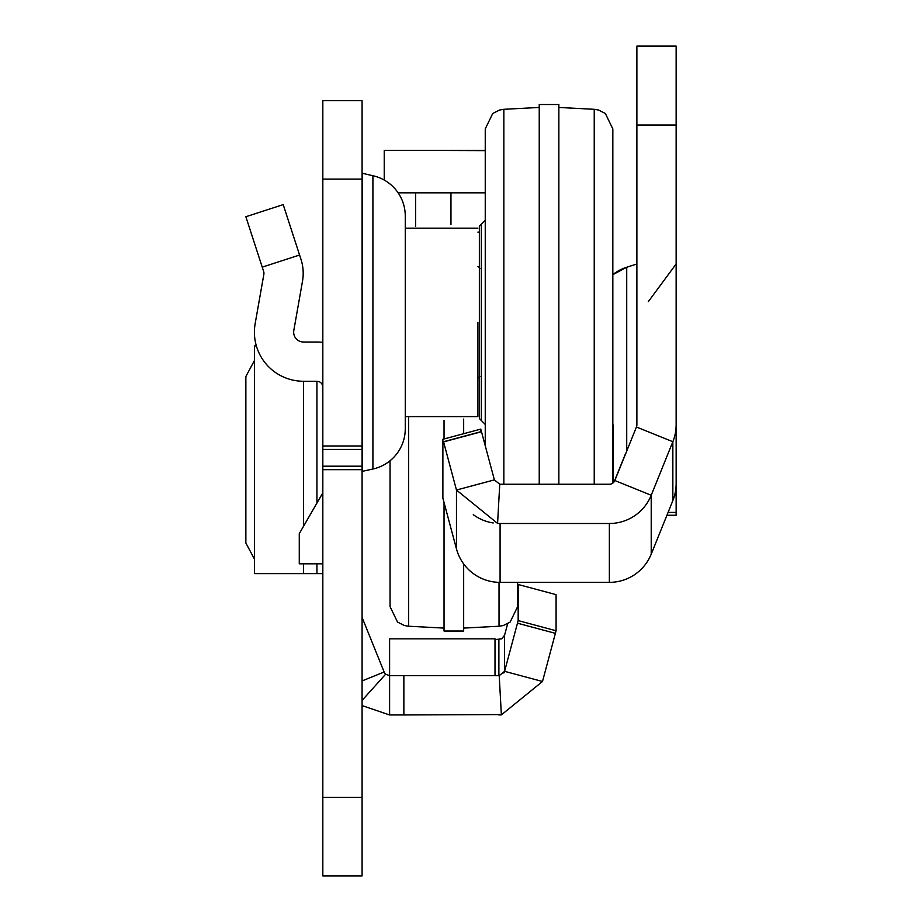 <?xml version="1.0" encoding="UTF-8"?>
<svg xmlns="http://www.w3.org/2000/svg" width="922" height="922" viewBox="0 0 922 922"><rect width="100%" height="100%" fill="white"/><g stroke="black" fill="none" stroke-linecap="round" stroke-linejoin="round"><path stroke-width="1.38" d="M362.081 173.209L372.914 175.745A41.225 41.225 0 0 1 405.265 216.002L405.265 428.765A41.225 41.225 0 0 1 372.914 469.021L362.242 471.361L362.242 173.394M322.827 875.9L322.827 100.579L362.081 100.579L362.081 875.9L322.827 875.9M362.081 700.397L385.661 674.178L389.603 675.688L403.859 675.688L403.859 714.953L501.556 714.562M403.859 675.688L498.883 675.688A5.889 5.889 0 0 0 499.205 675.688L501.384 714.884L542.493 681.485L504.576 671.331L518.164 620.598L556.081 630.763L542.493 681.485M403.859 714.953L389.603 714.953L389.603 638.842L495.01 638.842L495.01 675.688M398.131 192.836L485.249 192.836M479.359 232.09L477.884 232.09M385.661 674.178A5.889 5.889 0 0 1 384.14 672.011L362.507 618.466A5.889 5.889 0 0 1 362.081 616.265M362.081 705.595L389.603 714.953M495.01 639.58L501.706 638.854L504.576 635.212L504.576 671.331L499.205 675.688M498.883 714.953A45.143 45.143 0 0 0 501.384 714.884M504.576 671.331A5.889 5.889 0 0 1 503.838 672.991M485.249 150.655L384.232 150.367L384.232 180.067M517.634 586.45L518.164 584.49L556.081 594.644L556.081 630.763M504.576 635.212L507.653 623.733M518.164 584.49L518.164 620.598M299.581 255.014L283.204 204.615L245.863 216.739L262.24 267.15L299.581 255.014L300.987 259.359A45.143 45.143 0 0 1 302.508 281.152L293.807 330.491A9.819 9.819 0 0 0 303.476 342.016L316.938 342.016A45.143 45.143 0 0 1 322.827 342.396M262.24 267.15L263.657 271.494A5.889 5.889 0 0 1 263.853 274.33L255.152 323.68A49.073 49.073 0 0 0 303.476 381.27L303.476 526.381M316.938 503.066L316.938 381.27L303.476 381.27M316.938 381.27A5.889 5.889 0 0 1 322.827 387.159M322.827 492.867L299.27 533.665L299.27 563.815L322.827 563.815M254.403 360.571L245.863 376.533L245.863 543.023L254.403 558.986M322.827 573.622L255.152 573.622M255.152 345.934L256.374 345.934M485.249 378.815L485.249 393.533M479.359 418.565L479.359 226.201L481.33 224.242L481.33 420.524L479.359 418.565M594.229 484.246L594.229 109.303L598.493 110.006L605.351 113.487L612.83 128.907L612.83 483.105M503.85 484.246L503.85 109.303L499.597 110.006L492.728 113.487L485.249 128.907L485.249 445.764M558.859 484.246L558.859 104.509L539.232 104.509L539.232 484.246M477.884 322.377L477.884 416.594L477.884 322.377M626.718 451.065L626.718 267.253L612.83 274.675A41.225 41.225 0 0 1 626.718 267.253L636.883 263.98L636.745 426.033M636.883 125.046L636.883 46.526L676.137 46.526L676.137 125.046L636.883 125.046L636.883 424.812A5.889 5.889 0 0 1 636.445 427.013L614.813 480.523A5.889 5.889 0 0 1 609.361 484.246L500.081 484.246A5.889 5.889 0 0 1 499.747 484.234L497.58 523.431A45.143 45.143 0 0 0 500.081 523.5L609.361 523.5A45.143 45.143 0 0 0 651.22 495.264L614.813 480.523A5.889 5.889 180 0 1 612.83 483.07M676.137 46.526L636.883 46.526M676.137 515.237L666.929 515.237L676.137 515.237L676.137 424.812A45.143 45.143 0 0 1 672.853 441.719L651.22 495.264L651.22 554.145L672.853 500.6L672.853 441.719L636.445 427.013A5.889 5.889 180 0 0 636.883 424.765M676.137 125.046L676.137 426.517M612.83 482.748L613.326 482.344A5.889 5.889 180 0 0 614.813 480.189L625.254 454.339M485.249 445.729L480.8 429.11L442.883 439.275L442.883 498.191L456.471 548.913L456.471 490.031L494.388 479.878L499.747 484.234M613.326 424.996L613.326 482.344A5.889 5.889 180 0 0 614.813 480.178L625.254 454.35M497.58 523.431L456.471 490.031L443.528 441.719L481.445 431.554L494.388 479.878M636.883 424.8A5.889 5.889 0 0 1 636.445 427.013L614.813 480.558M674.535 495.61L676.137 495.61M493.247 522.97A45.143 45.143 0 0 1 473.309 514.695M672.853 500.6A45.143 45.143 180 0 0 676.137 483.681M443.528 441.719L442.883 441.892M456.471 548.913A45.143 45.143 180 0 0 500.081 582.37L609.361 582.37A45.143 45.143 180 0 0 651.22 554.145M480.8 431.727L480.8 429.11M390.052 570.188L390.052 540.741M390.052 499.033L390.052 469.598M408.653 417.309L408.653 626.234L404.401 625.542L397.532 622.05L390.052 606.63L390.052 460.735M499.033 582.358L499.033 626.234L503.297 625.542L510.154 622.05L517.634 606.63L517.634 582.37M444.035 420.501L444.035 438.964M444.035 502.49L444.035 631.028L463.662 631.028L463.662 563.907M463.662 433.709L463.662 419.084M517.473 623.191L555.39 633.345M415.626 226.236L415.626 192.836M450.962 224.495L450.962 192.836M362.081 680.92L384.14 672.011M362.081 179.099L322.827 179.099M362.081 445.971L322.827 445.971M362.081 797.392L322.827 797.392M362.081 469.667L322.827 469.667M362.081 466.198L322.827 466.198M362.081 449.44L322.827 449.44M372.914 469.021L372.914 175.745M498.883 639.58L498.883 675.688M303.476 563.815L303.476 573.622M316.938 573.622L316.938 563.815M443.574 441.892L481.491 431.738M676.137 512.425L668.07 512.425M500.081 582.37L500.081 523.5M609.361 582.37L609.361 523.5M485.249 150.367L384.232 150.367M254.403 573.622L254.403 345.934M481.33 224.242L485.249 220.312M503.85 109.303L539.232 107.448M594.229 109.303L558.859 107.448M481.33 420.524L485.249 424.454M479.855 376.36L477.884 378.32M479.855 268.406L477.884 266.446M477.884 416.594L405.265 416.594M477.884 228.172L405.265 228.172M648.293 301.69L676.137 263.98M636.883 46.1L676.137 46.1M408.653 626.234L444.035 628.089M499.033 626.234L463.662 628.089"/></g></svg>
